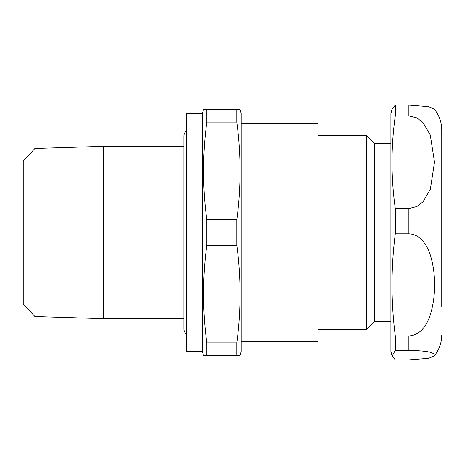 <?xml version="1.0" encoding="UTF-8"?>
<svg xmlns="http://www.w3.org/2000/svg" width="465" height="465" viewBox="0 0 465 465"><rect width="100%" height="100%" fill="white"/><g stroke="black" fill="none" stroke-linecap="round" stroke-linejoin="round"><path stroke-width="0.7" d="M34.951 316.502L23.25 304.052L23.25 160.948L34.951 148.498L34.951 316.502L103.404 318.63L103.404 146.37L34.951 148.498M183.884 146.37L103.404 146.37M183.884 318.63L103.404 318.63M202.449 351.563L202.449 113.437L186.302 113.437L186.302 351.563L202.449 351.563L203.531 355.597L206.826 355.597L206.826 342.903C202.467 310.335 202.467 277.762 206.826 245.195L206.826 219.806C202.467 187.238 202.467 154.665 206.826 122.097L206.826 109.403L203.531 109.403L202.449 113.437M240.114 355.597L241.196 351.563L241.196 113.437L240.114 109.403L236.813 109.403L236.813 122.097C241.172 154.665 241.172 187.238 236.813 219.806L236.813 245.195C241.172 277.762 241.172 310.335 236.813 342.903L236.813 355.597L239.969 355.597M241.196 341.473L317.88 341.473L317.88 123.527L241.196 123.527M236.813 109.403L206.826 109.403M236.813 122.097L206.826 122.097M236.813 219.806L206.826 219.806M206.826 342.903L236.813 342.903C241.172 310.335 241.172 277.762 236.813 245.195L206.826 245.195M236.813 355.597L206.826 355.597M441.75 306.359L441.75 129.979L441.75 306.359M441.75 129.979C441.669 122.092 439.14 115.088 434.165 108.967L428.579 106.642L408.863 105.102L395.279 105.102L395.279 115.901C390.914 146.777 390.914 177.653 395.279 208.523L395.279 233.825C390.914 267.863 390.914 301.895 395.279 335.928L395.279 350.424L392.094 356.033L395.279 359.898L408.863 359.898L428.579 358.358L434.165 356.033C439.14 349.913 441.669 342.908 441.75 335.021M395.279 115.901L408.863 115.901L416.873 117.889L423.011 122.615L430.282 135.013L434.519 162.204L430.346 189.238L423.063 201.752L416.919 206.512L408.863 208.523L395.279 208.523M395.279 233.825L408.863 233.825C420.97 234.395 427.219 245.741 430.282 254.89C433.264 264.678 434.676 274.67 434.519 284.865C434.676 294.967 433.287 304.9 430.346 314.666C427.277 323.902 421.052 335.352 408.863 335.928L395.279 335.928M395.279 350.424L408.863 350.424C432.898 350.889 433.642 353.487 434.519 355.161L434.165 356.033M392.094 108.967L390.896 113.437L390.896 351.563L392.094 356.033M390.896 321.292L374.755 321.292L374.755 143.708L366.682 135.635L317.88 135.635M374.755 321.292L366.682 329.365L366.682 135.635M392.1 108.967L395.279 105.102M186.302 130.996A6.458 6.458 0 0 0 183.884 136.042L183.884 328.958A6.458 6.458 0 0 0 186.302 334.004M408.863 115.901L408.863 105.102M408.863 233.825L408.863 208.523M408.863 350.424L408.863 335.928M390.896 143.708L374.755 143.708M366.682 329.365L317.88 329.365"/></g></svg>
